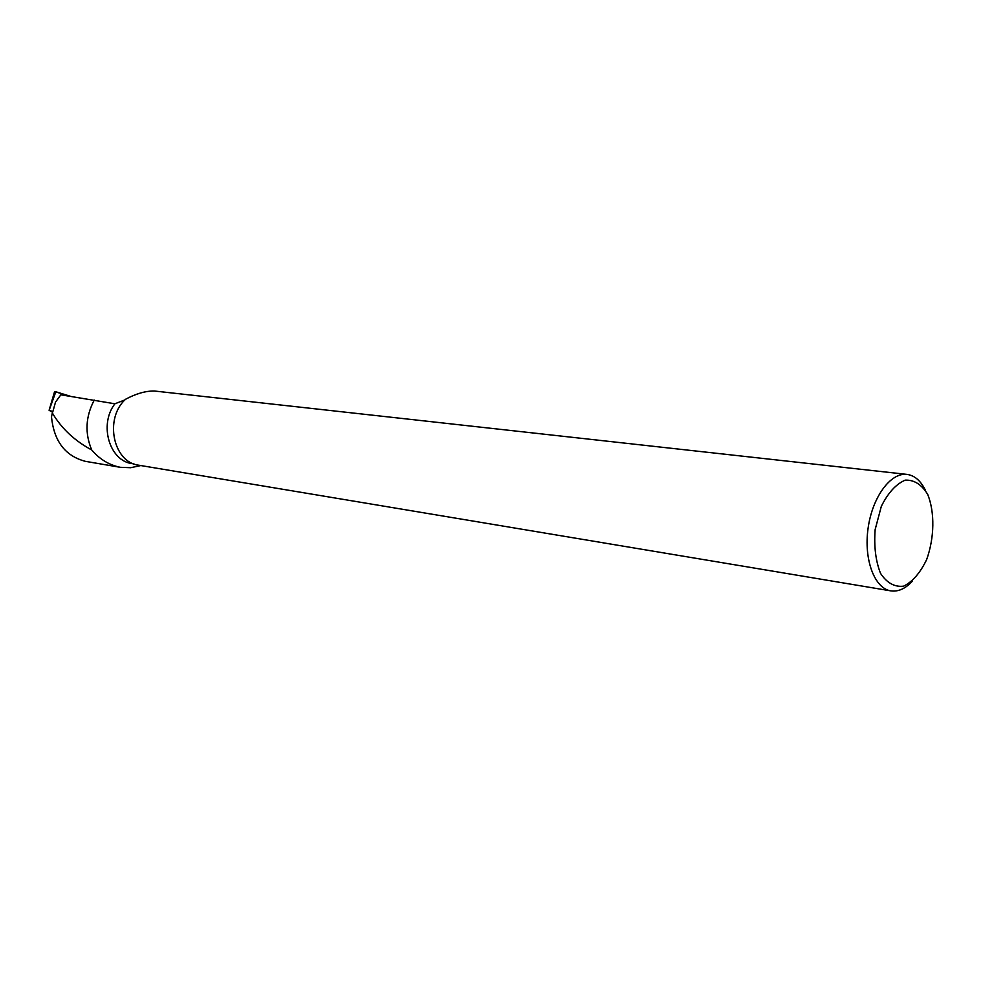 <?xml version="1.0" encoding="UTF-8"?>
<svg xmlns="http://www.w3.org/2000/svg" width="982" height="982" viewBox="0 0 982 982"><rect width="100%" height="100%" fill="white"/><g stroke="black" fill="none" stroke-linecap="round" stroke-linejoin="round"><path stroke-width="1.47" d="M134.006 463.934L132.3 463.651C109.554 461.123 98.691 424.727 114.906 403.786L60.847 394.813L55.532 402.08L52.881 411.544L49.1 410.316L52.525 412.158M55.827 391.757L70.63 396.347L54.587 391.585L55.827 391.757L49.125 410.329M114.906 403.786L124.898 399.92M94.26 400.067C85.544 416.613 84.698 433.246 91.731 449.977C99.575 459.22 109.088 464.989 120.246 467.297L130.655 467.714L140.831 465.554M925.24 489.957C920.576 480.591 914.463 475.398 906.926 474.392L154.309 391.008C145.52 390.922 135.921 393.684 125.536 399.281C104.018 418.528 113.188 462.547 138.843 465.223L890.87 590.882C898.383 591.925 905.637 588.586 912.634 580.878M84.808 461.172C65.094 455.795 53.985 441.053 51.494 416.945L52.316 412.943C61.436 428.41 74.571 440.758 91.731 449.977M52.881 411.544L52.316 412.943M906.926 474.392C890.576 472.305 872.249 497.236 868.063 528.439C863.657 559.617 874.557 588.525 890.87 590.882M926.664 559.544C934.459 537.755 934.901 512.297 927.72 494.449C921.693 484.507 914.181 479.744 905.183 480.149C896.038 484.089 888.096 492.792 881.345 506.27L875.158 529.531C873.87 546.348 875.662 560.967 880.535 573.378C886.955 583.026 894.676 587.285 903.686 586.156C912.659 581.626 920.318 572.764 926.664 559.544M49.1 410.316L54.587 391.585M84.796 461.233L120.246 467.297"/></g></svg>

